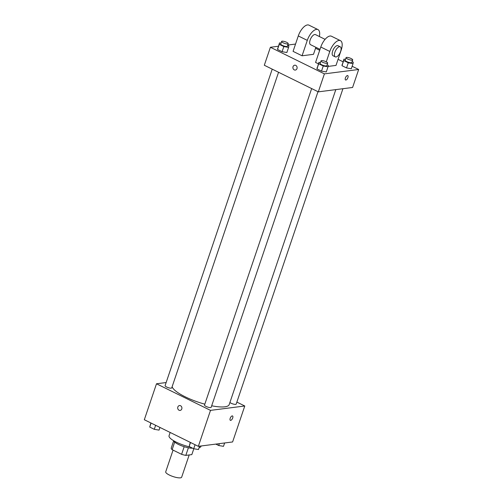 <?xml version="1.0" encoding="UTF-8"?>
<svg xmlns="http://www.w3.org/2000/svg" width="503" height="503" viewBox="0 0 503 503"><rect width="100%" height="100%" fill="white"/><g stroke="black" fill="none" stroke-linecap="round" stroke-linejoin="round"><path stroke-width="0.75" d="M173.063 450.116L165.713 471.82A8.413 2.131 18.7 0 0 173.001 476.536A8.413 2.131 18.7 0 0 181.652 477.209L189.185 454.951M193.812 448.751L191.825 454.611L185.814 455.385A10.859 2.754 18.7 0 1 181.602 454.322L172.133 449.657A10.859 2.754 18.7 0 1 171.19 448.179L173.636 440.942M174.679 442.118L172.133 449.657M184.18 446.702L181.602 454.322M192.567 448.173A11.217 2.842 -161.3 0 1 178.402 444.419A11.217 2.842 -161.3 0 1 173.504 440.634M188.392 447.777L185.814 455.385M170.159 432.461L169.052 435.73A16.819 4.269 18.7 0 0 190.191 447.004M199.106 447.67A16.819 4.269 18.7 0 0 200.917 446.513L201.099 445.985M236.863 402.092L244.779 405.99L232.606 441.955L198.333 446.337L144.323 419.735L156.496 383.776L166.147 382.544M244.779 405.99L210.506 410.373L198.333 446.337M210.506 410.373L156.496 383.776M180.118 410.423A2.452 2.106 82.7 0 1 177.836 407.021A2.452 2.106 82.7 0 1 179.496 405.556A2.452 2.106 82.7 0 1 181.891 407.726A2.452 2.106 82.7 0 1 180.118 410.423A2.452 2.106 82.7 0 1 177.836 407.021A2.452 2.106 82.7 0 1 179.496 405.556M172.114 386.763A30.167 7.652 18.7 0 0 204.828 404.167M211.675 405.783A30.167 7.652 18.7 0 0 229.211 404.557L335.809 89.616M229.909 402.494A3.502 0.887 18.7 0 0 233.518 404.116A3.502 0.887 18.7 0 0 236.177 404.116L342.939 88.704M311.653 88.572L204.52 405.066A3.502 0.887 18.7 0 0 207.557 407.034A3.502 0.887 18.7 0 0 211.159 407.317L317.99 91.691M272.224 69.15L165.091 385.65A3.502 0.887 18.7 0 0 168.128 387.618A3.502 0.887 18.7 0 0 171.73 387.901L278.561 72.275M232.524 415.937A2.452 1.094 -63.8 0 1 232.568 418.307A2.452 1.094 -63.8 0 1 230.682 420.389A2.452 1.094 -63.8 0 1 230.361 420.345A2.452 1.094 -63.8 0 1 230.462 417.66A2.452 1.094 -63.8 0 1 232.531 415.943A2.452 1.094 -63.8 0 1 232.575 418.307A2.452 1.094 -63.8 0 1 230.682 420.389A2.452 1.094 -63.8 0 1 230.361 420.338M352.144 66.27L358.677 69.489L352.59 87.472L318.317 91.854L264.308 65.252L270.394 47.276L278.366 46.251M224.634 442.973L223.495 446.331L218.723 445.532L215.818 444.099M219.358 443.646L218.723 445.532M159.954 427.437L159.049 430.115L154.276 429.317L149.731 427.072L150.856 422.96M155.628 425.305L154.276 429.317M151.082 423.067L149.731 427.072M199.616 446.174L198.478 449.531L193.705 448.733L189.153 446.494L190.285 442.376M195.057 444.727L193.705 448.733M190.511 442.483L189.153 446.494M352.119 61.586L353.269 62.152L353.049 63.592L348.277 62.793L343.725 60.555L343.951 59.115L345.473 59.367M346.051 57.663L345.177 60.228A3.502 0.887 18.7 0 0 348.214 62.196A3.502 0.887 18.7 0 0 351.817 62.479L352.691 59.907A3.502 0.887 18.7 0 0 350.434 58.235A3.502 0.887 18.7 0 0 346.554 57.399A3.502 0.887 18.7 0 0 346.051 57.663A3.502 0.887 18.7 0 0 349.082 59.624A3.502 0.887 18.7 0 0 352.691 59.907M353.049 63.592L351.308 68.729L346.536 67.93L341.99 65.692L343.951 59.115M348.277 62.793L346.536 67.93L341.99 65.692L342.216 64.252M343.725 60.555L341.99 65.692M287.672 45.364L288.823 45.936L288.596 47.376L283.824 46.572L279.278 44.333L279.505 42.893L281.02 43.151M281.598 41.441L280.731 44.013A3.502 0.887 18.7 0 0 283.767 45.974A3.502 0.887 18.7 0 0 287.37 46.257L288.238 43.692A3.502 0.887 18.7 0 0 285.987 42.013A3.502 0.887 18.7 0 0 282.108 41.183A3.502 0.887 18.7 0 0 281.598 41.441A3.502 0.887 18.7 0 0 284.635 43.409A3.502 0.887 18.7 0 0 288.238 43.692M288.596 47.376L286.861 52.513L282.089 51.708L277.537 49.47L279.505 42.893M283.824 46.572L282.089 51.708L277.537 49.47L277.763 48.03M279.278 44.333L277.537 49.47M327.101 64.786L328.252 65.352L328.025 66.792L323.253 65.994L318.707 63.749L318.933 62.315L320.449 62.567M321.027 60.857L320.16 63.428A3.502 0.887 18.7 0 0 323.196 65.396A3.502 0.887 18.7 0 0 326.799 65.673L327.667 63.108A3.502 0.887 18.7 0 0 325.416 61.435A3.502 0.887 18.7 0 0 321.536 60.599A3.502 0.887 18.7 0 0 321.027 60.857A3.502 0.887 18.7 0 0 324.064 62.825A3.502 0.887 18.7 0 0 327.667 63.108M328.025 66.792L326.29 71.929L321.511 71.13L316.965 68.892L318.933 62.315M323.253 65.994L321.511 71.13L316.965 68.892L317.192 67.452M318.707 63.749L316.965 68.892M287.779 45.05L295.538 44.057M315.551 48.25L319.688 50.287M338.06 59.335L343.046 61.787M345.561 79.99A2.452 1.094 116.2 0 0 347.894 77.625A2.452 1.094 -63.8 0 1 345.561 79.99A2.452 1.094 -63.8 0 1 345.668 77.305A2.452 1.094 -63.8 0 1 347.73 75.588A2.452 1.094 -63.8 0 1 347.9 77.625A2.452 1.094 116.2 0 0 347.73 75.588M358.677 69.489L324.404 73.872L318.317 91.854L264.308 65.252M352.59 87.472L318.317 91.854M295.77 65.39A2.452 2.106 82.7 0 1 297.103 67.999A2.452 2.106 82.7 0 1 295.318 70.068A2.452 2.106 82.7 0 1 292.922 67.905A2.452 2.106 82.7 0 1 294.695 65.201A2.452 2.106 82.7 0 1 295.77 65.39M324.404 73.872L270.394 47.276M294.695 65.201A2.452 2.106 -97.3 0 0 292.922 67.905A2.452 2.106 -97.3 0 0 295.318 70.068M326.29 71.929L321.511 71.13M351.308 68.729L346.536 67.93M286.861 52.513L282.089 51.708M318.418 63.837L315.576 62.435L320.795 47.024A11.217 5.005 116.2 0 1 331.458 36.235L340.462 40.668A11.217 5.005 116.2 0 0 329.792 51.457L326.284 61.831M328.082 66.421L336.004 65.409L341.216 49.998A11.217 5.005 116.2 0 0 340.462 40.668M302.07 55.789L307.289 40.372A11.217 5.005 -63.8 0 1 317.959 29.583L308.955 25.15A11.217 5.005 116.2 0 0 298.285 35.939L293.073 51.356L302.07 55.789L313.495 54.324L315.871 47.307M325.089 39.347L315.482 34.613A5.608 2.502 116.2 0 0 314.74 34.506A5.608 2.502 116.2 0 0 310.426 39.272A5.608 2.502 116.2 0 0 310.527 44.673L320.009 49.344M317.959 29.583A11.217 5.005 -63.8 0 1 319.367 36.53M299.731 32.557A5.608 2.502 116.2 0 0 299.291 33.443M340.235 46.804L337.985 45.698A5.608 2.502 116.2 0 0 333.263 49.621A5.608 2.502 116.2 0 0 333.03 55.758L335.281 56.864A5.608 2.502 -63.8 0 1 335.514 50.728A5.608 2.502 -63.8 0 1 340.235 46.804A5.608 2.502 -63.8 0 1 340.336 52.211A5.608 2.502 -63.8 0 1 336.017 56.971A5.608 2.502 -63.8 0 1 335.281 56.864M307.289 40.372L298.285 35.939M329.792 51.457L320.795 47.024"/></g></svg>
